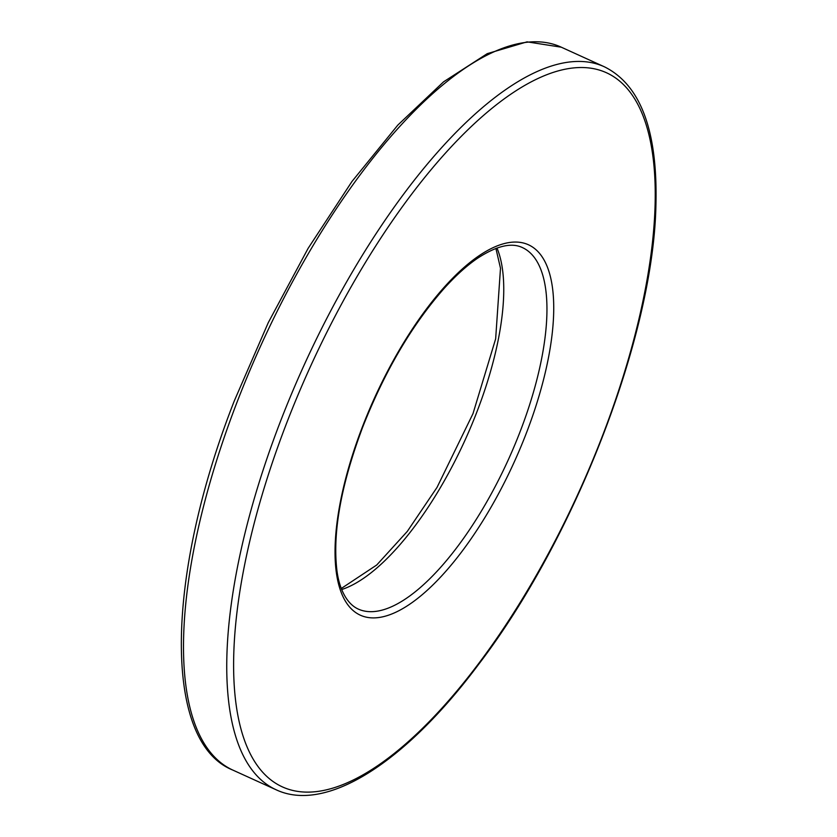 <?xml version="1.0" encoding="UTF-8"?>
<svg xmlns="http://www.w3.org/2000/svg" width="837" height="837" viewBox="0 0 837 837"><rect width="100%" height="100%" fill="white"/><g stroke="black" fill="none" stroke-linecap="round" stroke-linejoin="round"><path stroke-width="1.26" d="M236.902 402.555A397.01 150.001 114.4 0 0 232.676 770.019C162.786 741.927 165.171 576.787 234.308 400.871L268.279 322.632L308.121 248.348L351.979 181.462L397.816 125.1L443.568 81.838L487.249 53.652L527.069 41.85L561.292 47.196A397.01 150.001 114.4 0 0 236.902 402.555M496.969 248.034A198.505 75.006 -65.6 0 1 465.257 439.655A198.505 75.006 -65.6 0 1 341.716 589.52M280.144 422.214A397.01 150.001 -65.6 0 1 604.534 66.866C640.818 85.018 657.934 131.336 655.905 205.818C653.216 336.265 575.176 537.971 478.816 664.107C404.962 763.229 325.739 813.386 275.917 789.678A397.01 150.001 -65.6 0 1 280.144 422.214M286.233 424.16A392.124 148.159 114.4 0 0 402.388 746.761A392.124 148.159 114.4 0 0 644.417 119.513A392.124 148.159 114.4 0 0 286.233 424.16M362.337 427.037A203.391 76.847 -65.6 0 1 548.12 269.022A203.391 76.847 -65.6 0 1 422.58 594.375A203.391 76.847 -65.6 0 1 362.337 427.037M358.069 608.98A198.505 75.006 114.4 0 0 508.509 459.314A198.505 75.006 114.4 0 0 522.382 247.564C511.376 242.322 496.393 245.921 477.425 258.34C466.868 265.549 455.893 275.446 444.478 288.043C412.076 324.704 384.842 371 362.777 426.922C341.37 483.953 332.687 531.192 336.715 568.647C338.483 585.921 345.399 603.09 358.069 608.98M495.902 248.422L500.495 268.238L495.65 338.859L472.999 413.645L437.019 487.406L407.337 531.359L376.734 564.996L341.308 588.463M232.676 770.019L275.917 789.678M561.292 47.196L604.534 66.866"/></g></svg>
